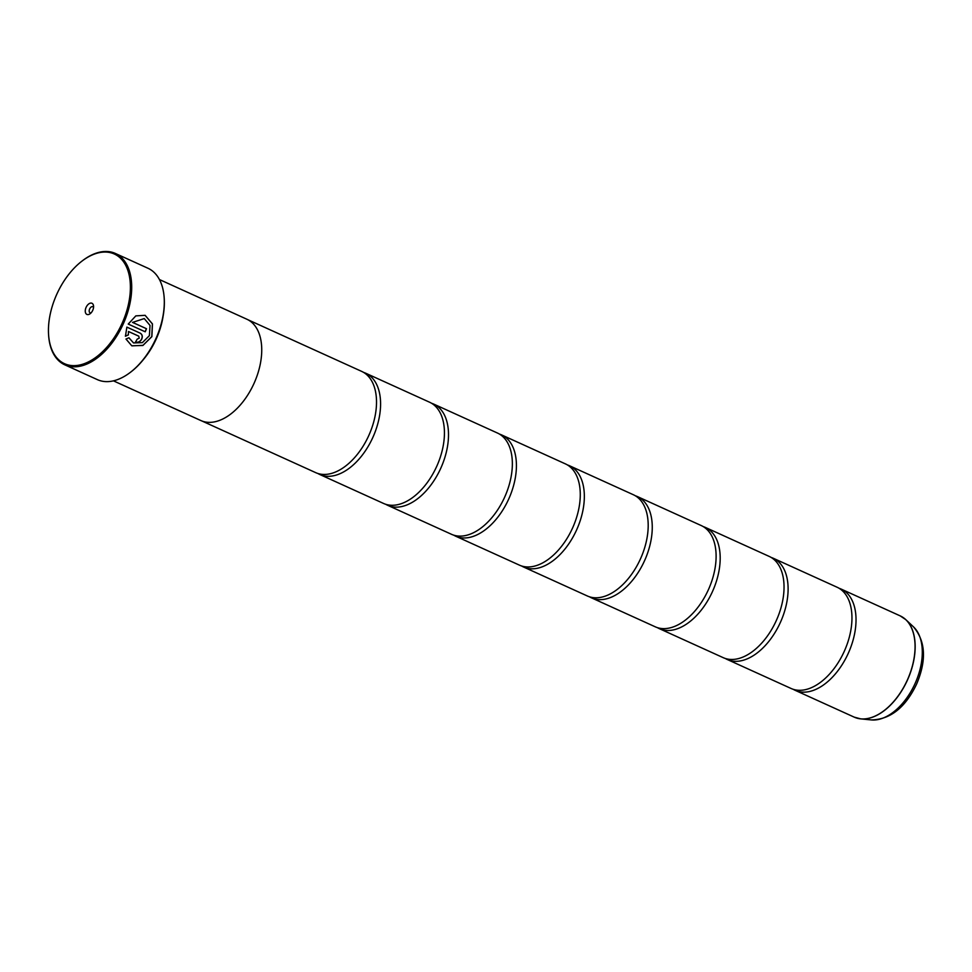 <?xml version="1.0" encoding="UTF-8"?>
<svg xmlns="http://www.w3.org/2000/svg" width="972" height="972" viewBox="0 0 972 972"><rect width="100%" height="100%" fill="white"/><g stroke="black" fill="none" stroke-linecap="round" stroke-linejoin="round"><path stroke-width="1.46" d="M839.103 588.291A55.598 32.999 114.4 0 1 841.193 589.093A55.598 32.999 114.4 0 1 848.398 653.038A55.598 32.999 114.4 0 1 795.218 690.351A55.598 32.999 114.4 0 1 793.237 689.318M771.185 557.454A55.598 32.999 114.4 0 1 773.275 558.256A55.598 32.999 114.4 0 1 780.48 622.202A55.598 32.999 114.4 0 1 727.299 659.514A55.598 32.999 114.4 0 1 725.319 658.481M703.266 526.617A55.598 32.999 114.4 0 1 705.356 527.419A55.598 32.999 114.4 0 1 712.561 591.365A55.598 32.999 114.4 0 1 659.381 628.677A55.598 32.999 114.4 0 1 657.4 627.645M635.336 495.781A55.598 32.999 114.4 0 1 637.438 496.583A55.598 32.999 114.4 0 1 644.63 560.528A55.598 32.999 114.4 0 1 591.462 597.841A55.598 32.999 114.4 0 1 589.469 596.796M567.417 464.944A55.598 32.999 114.4 0 1 569.507 465.746A55.598 32.999 114.4 0 1 576.712 529.691A55.598 32.999 114.4 0 1 523.543 567.004A55.598 32.999 114.4 0 1 521.551 565.959M499.499 434.107A55.598 32.999 114.4 0 1 501.588 434.909A55.598 32.999 114.4 0 1 508.793 498.855A55.598 32.999 114.4 0 1 455.613 536.167A55.598 32.999 114.4 0 1 453.632 535.122M431.58 403.271A55.598 32.999 114.4 0 1 433.67 404.073A55.598 32.999 114.4 0 1 440.875 468.018A55.598 32.999 114.4 0 1 387.694 505.331A55.598 32.999 114.4 0 1 385.714 504.286M363.662 372.434A55.598 32.999 114.4 0 1 365.751 373.236A55.598 32.999 114.4 0 1 372.956 437.181A55.598 32.999 114.4 0 1 319.776 474.494A55.598 32.999 114.4 0 1 317.795 473.449M145.071 315.305L152.385 323.931L151.778 336.591L142.969 345.352L131.949 345.862M128.851 337.794L133.541 342.934L128.924 337.77L125.971 339.034L131.755 345.777L142.896 345.473L151.875 336.64L152.47 323.943L145.132 315.329L135.825 315.876L128.231 324.077L145.229 331.804A61.163 36.292 -65.6 0 0 146.493 328.718L132.581 322.4L144.257 318.573L150.016 325.426L149.396 335.644L142.349 342.654L133.541 342.934M135.545 342.023C137.951 342.776 139.992 341.877 141.645 339.301C142.823 336.519 142.337 334.465 140.223 333.177L126.87 327.114L125.461 336.215L128.353 334.927L128.498 331.513L138.765 336.166L139.215 338.195L137.198 339.119A61.163 36.292 114.4 0 1 135.545 342.023L135.582 342.035M126.87 327.114L140.114 333.129C142.24 334.429 142.714 336.47 141.548 339.264C139.883 341.828 137.854 342.727 135.448 341.974M122.132 323.263A60.24 35.745 -65.6 0 0 124.355 262.975A60.24 35.745 -65.6 0 0 82.256 260.897A60.24 35.745 -65.6 0 0 56.716 294.419A60.24 35.745 -65.6 0 0 48.6 335.012A60.24 35.745 -65.6 0 0 78.137 365.302A60.24 35.745 -65.6 0 0 122.132 323.263M82.535 260.678A61.163 36.292 114.4 0 1 82.814 260.46A61.163 36.292 114.4 0 1 115.389 253.461A61.163 36.292 114.4 0 1 123.31 323.798A61.163 36.292 114.4 0 1 64.808 364.84A61.163 36.292 114.4 0 1 48.649 335.717A61.163 36.292 114.4 0 1 48.624 335.364M86.095 307.383A6.111 3.633 -65.6 0 0 85.876 313.506A6.111 3.633 -65.6 0 0 90.153 313.713A6.111 3.633 -65.6 0 0 92.741 310.311A6.111 3.633 -65.6 0 0 93.567 306.192A6.111 3.633 -65.6 0 0 90.566 303.106A6.111 3.633 -65.6 0 0 86.095 307.383M93.531 307.492A3.341 1.98 -65.6 0 0 92.838 306.727A3.341 1.98 -65.6 0 0 89.643 308.975A3.341 1.98 -65.6 0 0 90.08 312.802A3.341 1.98 -65.6 0 0 91.113 312.826M164.171 297.748A60.24 35.745 114.4 0 1 164.195 298.1A60.24 35.745 114.4 0 1 156.091 338.681A60.24 35.745 114.4 0 1 130.552 372.215A60.24 35.745 114.4 0 1 130.26 372.434M64.808 364.84L97.419 379.651A61.163 36.292 -65.6 0 0 129.981 372.641A61.163 36.292 -65.6 0 0 155.909 338.596A61.163 36.292 -65.6 0 0 164.147 297.383A61.163 36.292 -65.6 0 0 147.987 268.26L115.389 253.461M163.017 316.75A55.635 33.012 114.4 0 1 156.298 338.815A55.635 33.012 114.4 0 1 143.807 359.045M773.275 558.256L837.123 587.246A55.598 32.999 114.4 0 1 851.496 625.786A55.598 32.999 114.4 0 1 844.328 651.191A55.598 32.999 114.4 0 1 829.626 673.948A55.598 32.999 114.4 0 1 791.147 688.504L727.299 659.514M113.432 380.842L200.9 420.56A55.635 33.012 -65.6 0 0 254.105 383.223A55.635 33.012 -65.6 0 0 246.9 319.241L159.432 279.535M705.356 527.419L769.192 556.409A55.598 32.999 114.4 0 1 783.578 594.949A55.598 32.999 114.4 0 1 776.397 620.355A55.598 32.999 114.4 0 1 761.708 643.112A55.598 32.999 114.4 0 1 723.229 657.667L659.381 628.677M637.438 496.583L701.274 525.573A55.598 32.999 114.4 0 1 715.647 564.112A55.598 32.999 114.4 0 1 708.479 589.518A55.598 32.999 114.4 0 1 693.789 612.275A55.598 32.999 114.4 0 1 655.298 626.831L591.462 597.841M569.507 465.746L633.355 494.736A55.598 32.999 114.4 0 1 647.729 533.276A55.598 32.999 114.4 0 1 640.56 558.681A55.598 32.999 114.4 0 1 625.859 581.438A55.598 32.999 114.4 0 1 587.38 595.994L523.543 567.004M501.588 434.909L565.437 463.899A55.598 32.999 114.4 0 1 579.81 502.439A55.598 32.999 114.4 0 1 572.642 527.845A55.598 32.999 114.4 0 1 557.94 550.602A55.598 32.999 114.4 0 1 519.461 565.157L455.613 536.167M433.67 404.073L497.518 433.062A55.598 32.999 114.4 0 1 511.892 471.602A55.598 32.999 114.4 0 1 504.723 497.008A55.598 32.999 114.4 0 1 490.022 519.765A55.598 32.999 114.4 0 1 451.543 534.321L387.694 505.331M365.751 373.236L429.6 402.226A55.598 32.999 114.4 0 1 443.973 440.766A55.598 32.999 114.4 0 1 436.805 466.171A55.598 32.999 114.4 0 1 422.103 488.928A55.598 32.999 114.4 0 1 383.624 503.484L319.776 474.494M247.836 319.703L361.669 371.389A55.598 32.999 114.4 0 1 376.055 409.929A55.598 32.999 114.4 0 1 368.874 435.335A55.598 32.999 114.4 0 1 354.185 458.091A55.598 32.999 114.4 0 1 315.706 472.647L201.86 420.961M128.353 334.927L128.498 331.513M128.255 334.878L125.352 336.166M144.257 318.573L132.581 322.4M132.484 322.364L146.493 328.718M146.395 328.682A61.163 36.292 114.4 0 1 145.132 331.756M795.218 690.351L854.254 717.154A55.598 32.999 -65.6 0 0 907.435 679.841A55.598 32.999 -65.6 0 0 900.23 615.896L905.807 619.65A55.586 32.987 114.4 0 1 907.532 679.89A55.586 32.987 114.4 0 1 860.755 718.879A55.586 32.987 114.4 0 1 857.34 718.259M903.085 617.499A55.586 32.987 114.4 0 1 905.807 619.65L913.534 626.904C925.648 641.289 926.668 660.34 916.62 684.057C905.406 707.58 890.303 719.535 871.301 719.924A52.111 30.922 -65.6 0 0 915.15 683.365A52.111 30.922 -65.6 0 0 913.534 626.904M164.195 298.1L164.147 297.383M900.23 615.896L841.193 589.093M871.301 719.924L860.755 718.879L854.254 717.154M48.6 335.012L48.649 335.717"/></g></svg>

